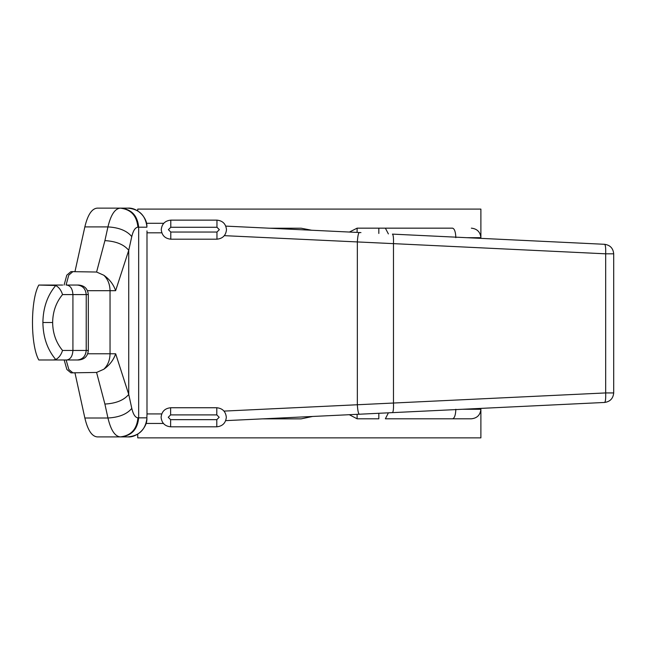 <?xml version="1.0" encoding="UTF-8"?>
<svg xmlns="http://www.w3.org/2000/svg" width="646" height="646" viewBox="0 0 646 646"><rect width="100%" height="100%" fill="white"/><g stroke="black" fill="none" stroke-linecap="round" stroke-linejoin="round"><path stroke-width="0.97" d="M480.89 238.358L480.89 209.102L137.743 209.102L137.743 210.919M137.743 434.12L137.743 437.867L480.89 437.867L480.89 408.385M385.371 418.802L471.354 418.802L385.371 418.802L388.407 412.826M378.831 413.287L378.831 418.802L357.109 418.802L349.284 414.7M452.571 228.159L378.831 228.159L452.571 228.159C454.542 228.773 455.632 231.946 455.834 237.696M349.429 232.051L357.109 228.159L378.831 228.159L378.831 233.464M471.354 418.802C477.103 418.196 480.285 415.015 480.89 409.265L462.488 409.265M467.026 237.696L480.89 237.696C480.285 231.946 477.103 228.773 471.354 228.159M262.744 418.858L301.125 418.858L312.575 416.468L301.125 418.858M301.125 228.216L311.687 230.242L301.125 228.216L269.576 228.216M224.049 411.098L605.673 392.93C605.851 398.639 605.496 401.812 604.624 402.45L225.72 420.635M360.952 414.143L392.429 412.632C393.301 411.995 393.648 408.821 393.471 403.112L393.471 243.639L224.364 235.661M225.809 226.116L360.952 232.6M392.429 234.118L604.624 244.301C605.496 244.939 605.851 248.112 605.673 253.821L393.471 243.639C393.648 237.93 393.301 234.756 392.429 234.118M163.365 423.461L146.044 423.437M604.624 244.301C610.139 245.1 613.159 248.282 613.7 253.821L613.7 392.93C613.159 398.469 610.139 401.642 604.624 402.45M146.481 223.29L163.704 223.29M70.931 372.847L74.968 372.847L84.852 418.002L107.947 418.002L104.894 404.057L96.585 372.451L70.931 372.847L66.877 369.488L64.172 359.983M120.988 436.898C131.647 435.687 137.541 429.332 138.664 417.841L138.664 227.198L137.921 227.198C135.256 227.449 133.205 230.574 131.768 236.581L128.74 250.309L115.626 290.692L110.038 290.692L110.038 353.782L115.658 353.782L128.74 394.44L131.792 408.393C133.221 414.433 135.28 417.582 137.953 417.841L146.868 417.841C147.716 427.272 137.243 437.754 127.819 436.898L97.183 436.898C91.829 436.397 87.719 430.099 84.852 418.002M104.894 404.057C115.949 403.443 123.895 400.237 128.74 394.44L128.74 250.309C123.903 244.471 115.965 241.249 104.91 240.627L107.939 226.907L84.844 226.907C87.711 214.892 91.813 208.634 97.15 208.133L127.819 208.133C138.914 209.126 145.261 215.126 146.86 226.14L146.868 227.198C147.716 217.767 137.243 207.285 127.819 208.133M84.844 226.907L74.968 271.627L70.931 271.627L96.585 272.031L103.853 275.269C109.602 279.347 113.526 284.49 115.626 290.692M64.107 285.056L66.788 275.164L70.931 271.627M146.868 417.841L146.989 414.118L146.868 417.841M115.658 353.782C113.543 359.992 109.602 365.143 103.828 369.229L96.585 372.451M120.988 208.133C131.647 209.344 137.541 215.699 138.664 227.198L146.868 227.198L146.86 226.14M62.646 359.983L77.399 359.983L53.15 359.983L55.742 359.531C47.4 349.599 43.112 337.26 42.886 322.515C43.112 307.771 47.4 295.432 55.742 285.508L38.792 285.056C30.386 300.035 30.386 345.004 38.792 359.983L59.069 359.983M55.742 359.531C58.915 357.836 61.184 354.807 62.533 350.455L72.925 350.455L72.925 294.584L62.533 294.584C56.081 302.385 52.786 311.695 52.641 322.515C52.786 333.344 56.081 342.655 62.533 350.455M53.15 359.983L38.792 359.983M77.399 359.983L78.78 359.983L77.399 359.983C82.728 359.378 85.668 356.204 86.233 350.455L86.233 294.584L86.201 350.455L88.316 350.455C87.751 356.245 84.569 359.418 78.78 359.983M77.399 285.056L78.78 285.056C84.569 285.613 87.751 288.794 88.316 294.584L86.233 294.584C85.668 288.835 82.728 285.661 77.399 285.056L77.367 285.056C82.696 285.661 85.643 288.835 86.201 294.584L72.925 294.584C72.53 288.835 70.471 285.661 66.74 285.056L77.367 285.056M53.15 285.056L62.646 285.056M59.069 285.056L38.792 285.056M75.291 285.056L66.74 285.056M55.742 285.508C58.915 287.204 61.184 290.224 62.533 294.584M216.798 426.812L170.625 426.812C164.875 426.207 161.702 423.025 161.096 417.284C161.702 411.534 164.875 408.353 170.625 407.747L216.798 407.747C222.547 408.353 225.72 411.534 226.326 417.284C225.72 423.025 222.547 426.207 216.798 426.812L216.798 419.666L219.18 417.284L216.798 414.893L170.625 414.893L168.243 417.284L170.625 419.666L216.798 419.666M170.786 220.133L216.959 220.133C222.709 220.738 225.882 223.912 226.488 229.661C225.882 235.41 222.709 238.584 216.959 239.19L170.786 239.19C165.037 238.584 161.863 235.41 161.258 229.661C161.863 223.912 165.037 220.738 170.786 220.133L170.786 227.279L168.404 229.661L170.786 232.043L216.959 232.043L219.341 229.661L216.959 227.279L170.786 227.279M452.571 418.802C454.542 418.196 455.632 415.015 455.834 409.265M357.109 414.328L357.109 418.802M388.375 233.917L385.371 228.159M357.109 228.159L357.109 232.423M359.297 414.223C358.352 413.65 357.698 410.476 357.335 404.703L357.335 242.048C357.698 236.275 358.352 233.101 359.297 232.528M146.989 413.925L161.702 413.925M161.799 232.818L146.989 232.818M613.7 392.93L605.673 392.93L605.673 253.821L613.7 253.821M146.634 423.461L146.174 423.001M96.585 272.031L104.91 240.627M103.853 275.269C107.842 279.161 109.909 284.305 110.038 290.692L87.485 290.692M87.711 353.782L110.038 353.782C109.909 360.185 107.834 365.337 103.828 369.229M137.953 417.841C136.831 429.332 130.944 435.687 120.285 436.898C114.923 436.397 110.813 430.099 107.947 418.002C119.001 417.397 126.947 414.191 131.792 408.393M66.134 359.983L68.839 369.488L72.893 372.847M131.768 236.581C126.931 230.743 118.993 227.521 107.939 226.907C110.813 214.892 114.907 208.634 120.245 208.133C130.904 209.344 136.799 215.699 137.921 227.198M66.07 285.056L68.751 275.164L72.893 271.627M52.641 322.515L42.886 322.515M66.74 359.983C70.471 359.378 72.53 356.204 72.925 350.455L86.201 350.455C85.643 356.204 82.696 359.378 77.367 359.983M216.798 407.747L216.798 414.893M170.625 414.893L170.625 407.747M170.625 419.666L170.625 426.812M170.786 239.19L170.786 232.043M216.959 232.043L216.959 239.19M216.959 227.279L216.959 220.133M146.989 230.921L146.989 414.118M127.819 436.898C138.914 435.913 145.261 429.913 146.86 418.899M88.316 294.584L88.316 350.455"/></g></svg>
